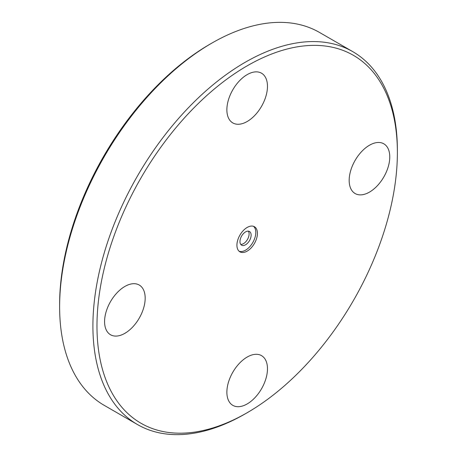 <?xml version="1.0" encoding="UTF-8"?>
<svg xmlns="http://www.w3.org/2000/svg" width="457" height="457" viewBox="0 0 457 457"><rect width="100%" height="100%" fill="white"/><g stroke="black" fill="none" stroke-linecap="round" stroke-linejoin="round"><path stroke-width="0.69" d="M248.351 231.151A7.895 4.559 -60 0 1 247.466 239.451A7.895 4.559 -60 0 1 240.719 244.364M124.881 286.448A28.705 16.572 -60 0 1 139.231 285.031A28.705 16.572 -60 0 1 139.231 318.175A28.705 16.572 -60 0 1 110.525 334.747A28.705 16.572 -60 0 1 106.127 311.748A28.705 16.572 -60 0 1 124.881 286.448M267.471 86.344A28.705 16.572 -60 0 1 254.943 115.238A28.705 16.572 -60 0 1 232.819 122.927A28.705 16.572 -60 0 1 232.819 89.778A28.705 16.572 -60 0 1 261.53 73.206A28.705 16.572 -60 0 1 267.471 86.344M369.467 192.111A28.705 16.572 -60 0 1 355.118 193.534A28.705 16.572 -60 0 1 355.118 160.39A28.705 16.572 -60 0 1 383.823 143.812A28.705 16.572 -60 0 1 388.222 166.816A28.705 16.572 -60 0 1 369.467 192.111M226.878 392.215A28.705 16.572 -60 0 1 239.405 363.326A28.705 16.572 -60 0 1 261.53 355.637A28.705 16.572 -60 0 1 261.53 388.781A28.705 16.572 -60 0 1 232.819 405.359A28.705 16.572 -60 0 1 226.878 392.215M239.971 241.564A7.895 4.559 -60 0 1 243.415 233.624A7.895 4.559 -60 0 1 249.499 231.505A7.895 4.559 -60 0 1 249.499 240.622A7.895 4.559 -60 0 1 241.604 245.18A7.895 4.559 -60 0 1 239.971 241.564M253.566 226.335A14.498 8.369 -60 0 1 252.801 242.53A14.498 8.369 -60 0 1 239.16 251.287M236.926 245.198A14.498 8.369 -60 0 1 243.25 230.614A14.498 8.369 -60 0 1 254.423 226.729A14.498 8.369 -60 0 1 254.423 243.467A14.498 8.369 -60 0 1 239.925 251.836A14.498 8.369 -60 0 1 236.926 245.198M96.97 326.001A212.425 122.642 -60 0 1 247.174 65.837A212.425 122.642 -60 0 1 397.379 152.564A212.425 122.642 -60 0 1 247.174 412.722A212.425 122.642 -60 0 1 96.97 326.001M247.174 412.722L245.146 413.893A215.293 124.298 -60 0 1 137.5 424.559A215.293 124.298 -60 0 1 92.908 326.001A215.293 124.298 -60 0 1 186.884 109.337A215.293 124.298 -60 0 1 352.793 51.658A215.293 124.298 -60 0 1 397.379 150.216L397.379 152.564M137.5 424.559L104.207 405.342A215.293 124.298 -60 0 1 59.621 306.784A215.293 124.298 -60 0 1 211.854 43.107A215.293 124.298 -60 0 1 319.5 32.441L352.793 51.658M59.621 306.784L59.621 304.436A212.425 122.642 -60 0 1 209.826 44.278L211.854 43.107"/></g></svg>
